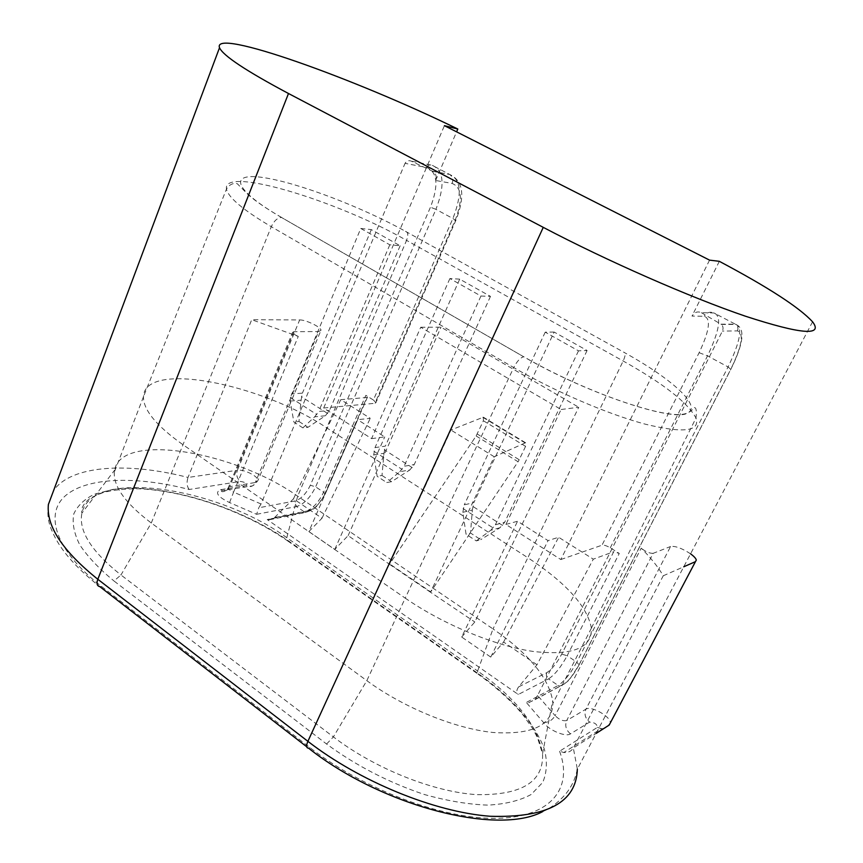 <?xml version="1.0" encoding="UTF-8"?>
<svg xmlns="http://www.w3.org/2000/svg" width="863" height="863" viewBox="0 0 863 863"><rect width="100%" height="100%" fill="white"/><g stroke="black" fill="none" stroke-linecap="round" stroke-linejoin="round"><path stroke-width="0.65" stroke-dasharray="4.32 3.24" d="M454.93 220.842L455.772 220.583L452.892 218.49L435.923 209.342C445.222 185.114 443.916 170.41 432.018 165.232L449.569 174.423C461.241 179.482 462.352 194.175 452.892 218.49L373.399 400.022L375.934 402.6L374.92 403.312L454.93 220.842C463.01 200.076 462.093 187.605 452.169 183.441L435.653 180.475C436.926 176.656 435.977 173.625 432.816 171.381L411.273 161.133C408.577 160.119 406.505 160.852 405.049 163.334L426.764 167.53C437.552 172.147 438.782 185.372 430.454 207.217L310.335 485.233C306.138 493.819 301.036 499.062 295.038 500.972L258.76 507.778L261.036 503.992L405.049 163.334M701.414 312.697L720.939 324.175L735.352 324.175L713.949 312.967L701.414 312.697C697.617 311.036 694.478 312.158 692.007 316.074L704.273 316.257C711.144 318.727 709.429 330.885 699.127 352.697L601.996 545.2C603.927 544.855 606.678 545.729 610.27 547.822L619.278 553.442L613.755 551.694L561.705 654.143C556.732 663.313 551.759 669.494 546.775 672.676L518.62 686.894L536.969 664.801L593.302 559.17L613.755 551.694M537.584 695.459L535.038 699.645L528.588 702.698L526.301 702.45L543.463 722.46C548.814 730.238 565.761 737.38 570.486 733.863L589.645 722.083C594.542 722.396 597.12 724.165 597.369 727.401L559.569 751.242L563.744 752.482C568.07 752.849 571.263 751.36 573.323 747.994L663.248 575.783C658.124 566.98 650.778 557.778 641.198 548.156L555.125 715.664L537.584 695.459L722.417 331.09C723.528 328.328 723.162 326.106 721.317 324.434L720.939 324.175M373.399 400.022L365.858 395.319L323.625 492.223C318.35 502.956 311.985 509.558 304.553 512.029L296.559 506.559C304.035 504.143 310.389 497.573 315.642 486.861L435.923 209.342L430.454 207.217M709.559 260.13L560.821 559.537L505.891 524.445L561.101 409.504L420.745 327.239L371.586 438.631L323.668 408.016L444.413 125.664M323.668 408.016L374.92 403.312M435.653 180.475L456.603 131.845M719.332 261.327L692.007 316.074M560.821 559.537L601.996 545.2M261.036 503.992L233.593 492.126L298.274 336.408L251.716 319.709L188.015 477.466C128.317 461.996 71.1 465.017 53.592 490.583M505.891 524.445L517.552 521.252L548.027 540.605L558.631 537.271L593.302 559.17M536.969 664.801L503.593 642.04L490.745 657.088L461.673 637.023L517.552 521.252M461.673 637.023L474.823 621.964L578.739 407.271L561.101 409.504M281.629 217.476C232.535 189.234 228.576 171.953 264.078 177.681C298.976 183.01 361.759 207.098 405.47 231.316C408.113 232.158 408.479 235.168 406.559 240.367L623.172 361.004C663.744 383.798 688.005 402.816 695.977 418.048C700.368 431.435 683.474 433.485 645.287 424.175C607.908 414.24 554.575 391.338 513.722 367.573C516.991 361.252 520.324 357.66 523.722 356.775L281.478 217.454C277.465 217.735 274.067 220.82 271.295 226.699L513.722 367.573L405.232 598.135L182.654 444.499C156.343 425.772 143.28 409.871 143.463 396.797L143.463 396.743C144.499 360.162 261.435 383.787 327.001 428.026L527.843 557.725L493.021 628.933C528.393 653.345 548.285 677.261 552.687 700.68L552.87 703.421C552.352 725.373 532.363 735.06 492.892 732.471C454.607 728.501 403.614 707.617 366.829 680.659L151.284 523C125.782 503.701 113.463 486.764 114.304 472.18L114.585 470.184C121.111 431.662 235.06 451.608 297.67 496.193L493.021 628.933L477.617 671.004C516.344 698.437 537.983 726.042 542.547 753.809C543.873 781.522 522.18 795.147 477.476 794.672C434.003 792.256 374.963 768.717 333.388 736.905L120.96 574.985L113.981 580.972L326.581 744.025C356.322 765.815 389.019 782.676 424.661 794.596C447.466 800.94 468.523 804.445 487.854 805.125C505.589 804.143 520.044 800.594 531.198 794.467L542.708 782.439C546.894 772.655 547.466 761.641 544.445 749.429C535.589 724.391 511.112 697.077 478.62 673.884L288.641 541.025C238.533 505.977 161.543 482.525 112.826 489.418L94.499 494.175C84.498 499.041 77.594 505.61 73.797 513.873C72.039 523.021 74.013 533.323 79.741 544.79C87.67 556.678 99.083 568.749 113.981 580.972M420.745 327.239L441.015 327.163L578.739 407.271M268.242 519.99L274.585 517.53L309.137 510.583L305.459 512.471L304.553 512.029L267.217 519.548L518.275 694.488L548.544 678.879L558.178 685.47L526.301 702.45M274.585 517.53L293.463 498.814L321.985 518.242L308.857 531.554L357.66 419.698L370.303 418.328L340.777 399.677L366.829 397.476L367.519 397.012L365.858 395.319M483.388 420.766L525.578 446.365L525.146 442.935L494.24 456.764L430.68 591.878L389.601 563.895L450.918 430.022L483.323 417.185L483.388 420.766L476.128 435.977L389.44 564.24L348.123 535.621L334.768 549.429L308.857 531.554M476.128 435.977L518.07 461.727L430.508 592.234L474.823 621.964M518.62 686.894C516.354 690.055 516.236 692.59 518.275 694.488M503.593 642.04L558.631 537.271M490.745 657.088L548.027 540.605M326.581 744.025L333.388 736.905L366.829 680.659L405.232 598.135C443.269 624.445 495.179 645.988 533.463 651.489C572.849 655.804 592.158 648.027 591.403 628.145L591.403 628.07C587.185 606.193 565.999 582.741 527.843 557.725L623.172 361.004C625.589 355.578 625.794 352.643 623.766 352.212C675.017 380.41 706.517 410.108 683.658 414.089C661.759 418.631 582.428 390.723 523.841 356.775M321.985 518.242L370.303 418.328M371.586 438.631L384.736 436.894L357.66 419.698M293.463 498.814L340.777 399.677M334.768 549.429L384.736 436.894M348.123 535.621L441.015 327.163M525.578 446.365L519.202 459.731L477.239 434.013M518.07 461.727L519.202 459.731M430.508 592.234L389.44 564.24M494.24 456.764L450.918 430.022M690.562 553.83C682.029 548.285 675.373 545.837 670.605 546.484L585.945 709.159L566.689 720.551L653.183 553.323L670.605 546.484M663.248 575.783L683.744 566.786M653.183 553.323C649.634 553.496 645.643 551.77 641.198 548.156M299.666 319.925C305.858 319.72 321.295 327.217 320.993 330.292L318.652 331.521L255.319 482.525L257.908 480.54C258.684 476.441 243.83 468.997 237.401 470.249L299.666 319.925L251.716 319.709M298.274 336.408C294.822 334.909 292.924 333.571 292.579 332.384L293.862 331.716L318.652 331.521M559.569 751.242C573.108 787.261 552.104 816.743 498.501 818.307C445.146 820.012 364.639 790.217 310.054 747.714L101.564 586.495C55.286 550.594 43.894 513.776 65.815 495.405C87.864 476.948 137.4 476.052 189.17 489.494L240.399 481.414C245.545 482.266 247.53 483.636 246.354 485.513L220.615 489.699C214.553 492.428 217.541 496.721 229.569 502.579L256.624 514.305L258.76 507.778M189.17 489.494C186.85 486.398 186.462 482.385 188.015 477.466L237.401 470.249C235.977 474.779 236.98 478.501 240.399 481.414M360.756 228.468L389.806 244.801L400.152 245.772L371.327 229.623L360.756 228.468L290.356 397.519L290.195 401.068L293.873 422.018L302.87 427.875L307.951 427.314L325.383 415.761L314.671 416.84L302.87 427.875M459.699 279.137L449.882 278.566L480.939 296.02L490.475 296.376L459.699 279.137L385.383 446.117L375.017 447.606L373.701 454.887L377.174 476.311L386.775 482.557L391.554 481.673L409.849 469.947L399.806 471.716L386.775 482.557M554.143 332.05L545.222 332.158L578.501 350.853L587.099 350.507L554.143 332.05L473.863 502.611L464.262 504.855L462.816 512.331L466.052 534.24L476.3 540.907L480.713 539.655L470.518 533.021L466.052 534.24M587.099 350.507L504.672 522.277L499.957 527.746L480.713 539.655M499.957 527.746L490.713 530.303L476.3 540.907M462.816 512.331L472.32 510.022L470.518 533.021M490.713 530.303L495.362 524.801L504.672 522.277M472.32 510.022L473.863 502.611M545.222 332.158L464.262 504.855M578.501 350.853L495.362 524.801M373.701 454.887L383.959 453.334L381.996 475.459L377.174 476.311M381.996 475.459L391.554 481.673M383.959 453.334L385.383 446.117M490.475 296.376L414.24 464.542L409.849 469.947M399.806 471.716L404.111 466.268L414.24 464.542M449.882 278.566L375.017 447.606M480.939 296.02L404.111 466.268M290.195 401.068L301.09 400.184L298.986 421.478L293.873 422.018M298.986 421.478L307.951 427.314M301.09 400.184L302.406 393.14L291.392 393.96M400.152 245.772L329.483 410.432L325.383 415.761M314.671 416.84L318.674 411.457L329.483 410.432M389.806 244.801L318.674 411.457M371.327 229.623L302.406 393.14M426.764 167.53C428.048 165.146 429.796 164.369 432.018 165.232L411.273 161.133M432.385 171.154L449.569 174.423L432.795 171.381M610.27 547.822L707.541 355.869C719.72 330.27 721.856 315.966 713.949 312.967C709.893 311.349 706.668 312.449 704.273 316.257M452.169 183.441C453.442 179.731 452.708 176.796 449.947 174.65C463.409 181.036 465.351 196.343 455.772 220.583L375.934 402.6M737.39 330.885C738.458 328.296 737.919 326.149 735.783 324.445L735.352 324.175C742.914 327.001 740.486 341.252 728.07 366.948L730.745 369.31C741.975 346.106 744.186 333.301 737.39 330.885L722.417 331.09M699.127 352.697L707.541 355.869L728.07 366.948L576.775 662.148L579.084 664.888L578.674 665.546L730.745 369.31M309.137 510.583C315.092 508.62 320.184 503.323 324.423 494.693L325.168 494.078L323.625 492.223L315.642 486.861L310.335 485.233M535.038 699.645L563.776 684.273C568.674 680.993 573.636 674.758 578.674 665.546M721.349 324.445L735.783 324.445C745.384 328.177 743.777 343.043 730.972 369.019L579.084 664.888L570.799 677.606C569.256 680.573 565.567 683.42 559.731 686.15L558.178 685.47C564.326 681.382 570.529 673.615 576.775 662.148L567.174 655.707L619.278 553.442M812.568 321.802L577.347 769.138L573.323 747.994L596.128 733.421M591.403 628.07L695.977 418.048C696.743 411.079 696.247 407.606 694.488 407.66C692.504 406.656 695.6 409.709 685.157 414.111C665.427 419.666 583.776 391.694 523.722 356.775L281.478 217.454C267.196 209.105 256.171 201.597 248.404 194.93L237.746 184.207C238.199 183.592 231.252 181.338 226.484 189.062C222.028 165.577 337.196 200.68 406.559 240.367L297.67 496.193L286.796 537.703L477.617 671.004L477.994 674.068L287.897 541.079L286.796 537.703C218.382 487.498 91.834 467.401 81.899 513.151C78.371 530.842 91.392 551.457 120.96 574.985L151.284 523L271.295 226.699C243.172 210.043 228.242 197.498 226.484 189.062L143.463 396.743M256.624 514.305L296.559 506.559L295.038 500.972M405.47 231.316L623.766 352.212M288.641 541.025L287.897 541.079C246.451 512.072 185.944 490.529 138.835 488.803C125.75 488.717 114.067 489.893 103.776 492.341C95.523 495.416 90.281 497.962 88.048 499.979C83.733 503.906 81.586 507.66 81.575 511.22L81.899 513.151L114.585 470.184M478.62 673.884L477.994 674.068C495.815 686.851 510.691 700.303 522.654 714.435L532.654 728.523L537.455 737.606L542.547 753.809L552.687 700.68M324.423 494.693L366.829 397.476M525.146 442.935L482.795 417.293M546.775 672.676C545.858 675.071 546.441 677.142 548.544 678.879C554.747 674.866 560.961 667.142 567.174 655.707L561.705 654.143M609.17 725.082L610.335 722.914C610.853 716.581 591.026 705.438 585.945 709.159C583.992 714.1 585.233 718.415 589.645 722.083M293.862 331.716L229.709 486.656L255.319 482.525C253.711 485.815 251.306 487.099 248.123 486.376L246.354 485.513M528.652 702.773L563.776 684.273M229.569 502.579L233.593 492.126C230.248 490.702 228.479 489.235 228.296 487.735L229.709 486.656C228.059 490.076 225.588 491.371 222.32 490.562L221.651 491.166C220.313 491.317 224.607 493.442 228.296 487.735L292.579 332.384M570.486 733.863C565.966 730.066 564.704 725.632 566.689 720.551C562.978 721.295 559.116 719.666 555.125 715.664C552.223 720.357 548.339 722.622 543.463 722.46M597.369 727.401L602.935 729.073M310.054 747.714L308.533 748.156L306.678 746.722M101.564 586.495L99.806 586.624C75.286 567.282 59.396 548.792 52.158 531.177C48.285 523.032 47.023 514.143 48.382 504.488M220.615 489.699L222.32 490.562L251.209 486.031C252.751 486.29 254.984 484.456 257.908 480.54L320.993 330.292M463.053 508.587L493.258 528.016M502.59 525.459L472.665 506.301M412.309 467.67L384.272 449.731M373.906 451.252L402.169 469.429M327.692 413.506L301.381 396.667M290.356 397.519L316.861 414.574M591.403 628.145L552.87 703.421M143.463 396.797L114.304 472.18M696.301 560.065L695.47 561.64M367.519 397.012L325.168 494.078L317.206 505.923L312.708 509.709L305.459 512.471L268.62 519.914M610.335 722.914C607.131 726.873 604.887 728.728 603.615 728.469L600.896 728.911L563.647 752.633M577.347 769.138C575.664 777.121 572.946 783.777 569.192 789.095C567.692 792.363 555.988 806.29 542.795 811.554M525.653 442.805L483.323 417.185"/><path stroke-width="1.29" d="M543.259 227.357C606.959 260.874 690.303 297.444 745.546 316.246C801.155 334.326 823.496 336.182 812.568 321.802C799.386 307.487 768.307 287.325 719.332 261.327L709.559 260.13L444.413 125.664L457.822 129.029C355.534 79.008 211.92 27.238 219.515 47.735C223.042 55.642 246.031 70.895 288.49 93.506L97.821 579.278L307.897 741.339L543.259 227.357L288.49 93.506M456.603 131.845L457.822 129.029M683.744 566.786L695.449 561.651L696.301 560.065C695.902 558.404 693.992 556.322 690.562 553.83M542.795 811.554C497.973 835.805 382.158 806.549 308.533 748.156C306.225 748.07 306.009 745.794 307.897 741.339C359.828 781.576 434.499 812.115 490.195 816.269C547.325 818.016 576.376 802.31 577.347 769.138M53.592 490.583L48.382 504.488C46.203 526.128 62.686 551.058 97.821 579.278C96.343 583.561 97.001 586.009 99.806 586.624L306.678 746.722M596.128 733.421L609.17 725.082L695.449 561.651L610.335 722.914M602.935 729.073L609.17 725.082M219.515 47.735L48.382 504.488"/></g></svg>
